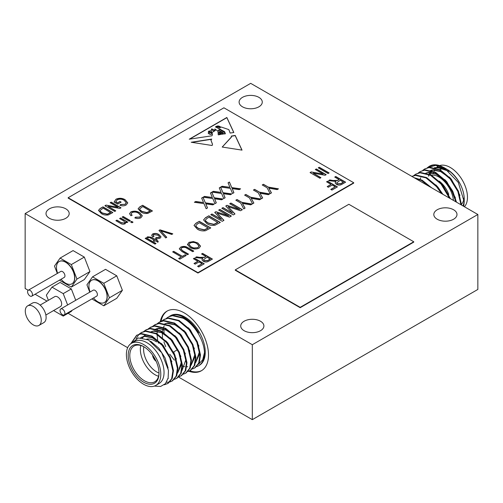 <?xml version="1.0" encoding="UTF-8"?>
<svg xmlns="http://www.w3.org/2000/svg" width="503" height="503" viewBox="0 0 503 503"><rect width="100%" height="100%" fill="white"/><g stroke="black" fill="none" stroke-linecap="round" stroke-linejoin="round"><path stroke-width="0.75" d="M30.017 295.997A3.439 1.987 -120 0 0 31.739 296.166A3.439 1.987 -120 0 0 32.267 293.412A3.439 1.987 -120 0 0 30.017 290.376A3.439 1.987 -120 0 0 28.294 290.206A3.439 1.987 -120 0 0 27.772 292.966A3.439 1.987 -120 0 0 30.017 295.997M31.739 296.166L64.239 277.404A3.439 1.987 -120 0 0 64.761 274.644A3.439 1.987 -120 0 0 62.517 271.614A3.439 1.987 -120 0 0 60.794 271.444L28.294 290.206M61.07 279.234A20.233 20.233 0 0 0 63.271 281.498A12.833 7.407 -120 0 0 65.553 283.151A12.833 7.407 -120 0 0 71.967 283.786A12.833 7.407 -120 0 0 73.935 273.5A12.833 7.407 -120 0 0 65.553 262.195A12.833 7.407 -120 0 0 59.134 261.56A12.833 7.407 -120 0 0 56.77 270.23A20.233 20.233 0 0 0 57.625 273.274M72.048 283.736A12.833 7.407 -120 0 0 72.13 283.692A12.833 7.407 -120 0 0 74.098 273.406A12.833 7.407 -120 0 0 65.717 262.101A12.833 7.407 -120 0 0 59.297 261.466A12.833 7.407 -120 0 0 59.216 261.51M62.466 314.733A3.439 1.987 -120 0 0 64.189 314.903A3.439 1.987 -120 0 0 64.717 312.143A3.439 1.987 -120 0 0 62.466 309.112A3.439 1.987 -120 0 0 60.75 308.943A3.439 1.987 -120 0 0 60.222 311.703A3.439 1.987 -120 0 0 62.466 314.733M64.189 314.903L96.689 296.141A3.439 1.987 -120 0 0 97.217 293.381A3.439 1.987 -120 0 0 94.966 290.35A3.439 1.987 -120 0 0 93.244 290.181L60.75 308.943M93.52 297.971A20.233 20.233 0 0 0 95.727 300.234A12.833 7.407 -120 0 0 98.003 301.882A12.833 7.407 -120 0 0 104.423 302.517A12.833 7.407 -120 0 0 106.385 292.237A12.833 7.407 -120 0 0 98.003 280.932A12.833 7.407 -120 0 0 91.59 280.297A12.833 7.407 -120 0 0 89.22 288.967A20.233 20.233 0 0 0 90.075 292.01M104.498 302.473A12.833 7.407 -120 0 0 104.58 302.429A12.833 7.407 -120 0 0 106.548 292.142A12.833 7.407 -120 0 0 98.167 280.837A12.833 7.407 -120 0 0 91.747 280.202A12.833 7.407 -120 0 0 91.672 280.246M130.736 343.769L136.59 335.312L141.532 333.583L152.051 336.086L162.563 344.857L170.366 357.501L173.46 370.56L172.227 378.388L168.09 383.368L164.204 384.808M167.801 383.525L164.569 384.512M136.59 335.312L140.972 333.91L151.485 336.406L162.004 345.184L169.8 357.828L172.894 370.887L171.668 378.715L167.524 383.688M169.285 316.456A28.684 16.561 60 0 1 169.819 316.123L170.63 315.651A28.684 16.561 60 0 1 184.972 317.072A28.684 16.561 60 0 1 203.715 342.348A28.684 16.561 60 0 1 199.314 365.335L198.503 365.807A28.684 16.561 60 0 1 196.667 366.624M169.819 316.123A28.684 16.561 60 0 1 184.161 317.544A28.684 16.561 60 0 1 198.635 332.911C194.573 326.24 189.562 321.228 183.601 317.871L173.082 315.368L168.7 316.771L172.516 315.695L183.035 318.192C194.321 323.863 204.275 340.581 204.444 352.672A28.684 16.561 60 0 1 198.503 365.807M164.091 332.747A28.684 16.561 60 0 1 163.884 329.245M161.777 321.052L164.192 319.374L168.574 317.971L179.093 320.468L189.612 329.245L197.409 341.889L200.502 354.948L199.27 362.776L195.133 367.75L192.442 368.957M163.632 319.694L168.015 318.298L178.527 320.795L189.046 329.572L196.843 342.216L199.936 355.275L198.71 363.097L194.567 368.077M159.684 321.977L164.066 320.574L174.585 323.071L185.104 331.848L192.901 344.492L195.994 357.551L194.762 365.379L190.624 370.353L187.933 371.56M190.341 370.51L188.172 371.315M157.276 323.649L159.124 322.297L163.506 320.895L174.019 323.398L184.538 332.175L192.341 344.813L195.428 357.878L194.202 365.7L190.059 370.68M152.767 326.252L155.182 324.573L159.564 323.178L170.077 325.674L180.596 334.451L188.392 347.095L191.486 360.154L190.26 367.976L186.116 372.956L183.425 374.157M154.616 324.9L158.998 323.498L169.517 326.001L180.03 334.778L187.833 347.416L190.926 360.481L189.694 368.303L185.55 373.283M148.259 328.855L150.674 327.176L155.056 325.774L165.569 328.277L176.088 337.054L183.884 349.692L186.978 362.757L185.752 370.579L181.608 375.559L178.923 376.76M150.108 327.503L154.49 326.101L165.009 328.604L175.522 337.381L183.325 350.019L186.418 363.084L185.186 370.906L181.049 375.886M143.751 331.458L146.166 329.779L150.548 328.377L161.061 330.88L171.58 339.657L179.382 352.295L182.476 365.36L181.243 373.182L177.1 378.162L174.415 379.363M145.6 330.106L149.982 328.704L160.501 331.207L171.02 339.978L178.816 352.622L181.91 365.681L180.678 373.509L176.54 378.489M139.243 334.061L141.657 332.382L146.04 330.98L156.559 333.483L167.071 342.26L174.874 354.898L177.968 367.963L176.735 375.785L172.592 380.765L169.907 381.966M172.309 380.922L170.14 381.72M141.098 332.709L145.474 331.307L155.993 333.81L166.512 342.581L174.308 355.225L177.402 368.284L176.169 376.112L172.032 381.085M169.58 382.047L166.462 382.28M174.39 360.154L169.737 354.194M165.707 346.718L163.934 341.921M166.286 318.449L168.14 317.097M158.357 343.071L157.923 341.248M157.672 339.946L157.143 335.338M157.112 333.785L157.238 331.314M157.527 329.314L157.665 328.648M136.068 338.682L138.998 334.288M155.76 385.449L159.005 383.575A24.326 14.046 -120 0 0 162.733 364.084A24.326 14.046 -120 0 0 146.845 342.65A24.326 14.046 -120 0 0 134.685 341.443L131.434 343.316A24.326 14.046 -120 0 0 127.705 362.808A24.326 14.046 -120 0 0 143.6 384.242A24.326 14.046 -120 0 0 155.76 385.449A24.326 14.046 -120 0 0 159.489 365.958A24.326 14.046 -120 0 0 143.6 344.524A24.326 14.046 -120 0 0 131.434 343.316M156.502 385.021L157.521 384.43M131.409 343.335L138.325 337.953L148.416 339.927L161.714 352.691L168.455 370.334L168.14 378.067L165.412 383.682L160.602 386.467L154.364 386.084M143.6 382.179A21.799 12.588 60 0 1 128.183 355.483A21.799 12.588 60 0 1 143.6 346.586L143.6 346.586A21.799 12.588 60 0 1 159.011 373.283A21.799 12.588 60 0 1 143.6 382.179M144.009 346.825A20.654 11.921 -120 0 0 134.081 346.026A20.654 11.921 -120 0 0 130.918 362.581A20.654 11.921 -120 0 0 144.411 380.777A20.654 11.921 -120 0 0 154.735 381.802A20.654 11.921 -120 0 0 159.005 372.805M158.558 376.25A20.654 11.921 60 0 1 154.955 374.691A20.654 11.921 60 0 1 140.802 345.492M146.744 339.141A20.654 11.921 60 0 1 154.955 340.965L156.578 341.902L154.955 340.965M143.827 346.73A18.36 10.601 -120 0 0 156.578 371.88A18.36 10.601 -120 0 0 158.998 373.012M152.547 355.055A5.734 3.314 -120 0 0 156.15 361.299M152.755 355.351A5.734 3.314 -120 0 0 155.999 360.972M160.3 321.643A34.418 19.875 60 0 1 166.952 311.156A34.418 19.875 60 0 1 184.161 312.86A34.418 19.875 60 0 1 206.651 343.191A34.418 19.875 60 0 1 201.37 370.774A34.418 19.875 60 0 1 188.864 371.252M161.092 321.298A34.418 19.875 60 0 1 167.361 310.929M460.974 204.752L457.875 191.505L450.078 178.867L439.559 170.089L429.046 167.587L424.664 168.989L422.816 170.341M461.547 205.079L458.44 191.184L450.644 178.54L440.125 169.763L429.606 167.266L424.664 168.989M429.656 186.676L421.533 180.502L414.862 178.131M431.599 187.795L422.099 180.175L414.007 177.641M441.376 193.441L436.554 186.67L426.041 177.899L415.522 175.396L411.882 176.408M442.508 194.089L437.12 186.349L426.601 177.572L416.088 175.069L411.85 176.39M449.418 198.081L441.062 184.073L430.549 175.296L420.03 172.793L415.648 174.195L413.799 175.547M450.292 198.584L441.628 183.746L431.109 174.969L420.596 172.466L415.648 174.195M455.806 201.766L451.983 191.121L445.57 181.47L435.057 172.692L424.538 170.19L420.156 171.592L418.307 172.944M456.51 202.175L452.738 191.178L446.136 181.143L435.617 172.366L425.104 169.869L420.156 171.592M424.947 168.832L423.13 170.247M447.022 169.341A24.326 14.046 60 0 1 464.219 199.131L464.219 201.772L458.302 182.451L444.023 167.612L440.408 165.883A28.684 16.561 -120 0 0 429.593 166.141L427.317 167.744M464.181 200.401A24.326 14.046 60 0 1 462.949 205.89M444.023 167.612L445.583 168.511C450.826 171.617 455.272 176.05 458.906 181.809C455.511 176.182 451.499 172.001 446.865 169.253L446.312 168.951M463.735 206.349L464.219 201.772M430.379 174.591A24.326 14.046 60 0 1 431.178 172.322M432.046 170.794A24.326 14.046 60 0 1 432.574 170.083M445.501 168.524L434.473 167.593M439.584 165.594A24.326 14.046 60 0 1 450.267 167.468A24.326 14.046 60 0 1 465.482 186.864A24.326 14.046 60 0 1 464.445 206.758M439.779 169.58A20.654 11.921 60 0 1 446.098 169.448M453.423 200.395A20.654 11.921 -120 0 0 438.905 177.025A20.654 11.921 -120 0 0 431.348 175.094M428.965 175.799A20.654 11.921 -120 0 0 428.581 176M38.907 325.447L43.78 322.637A11.292 6.52 -120 0 0 45.509 313.589A11.292 6.52 -120 0 0 38.134 303.642A11.292 6.52 -120 0 0 32.481 303.083L27.615 305.893A11.292 6.52 -120 0 0 25.886 314.941A11.292 6.52 -120 0 0 33.261 324.888A11.292 6.52 -120 0 0 38.907 325.447A11.292 6.52 -120 0 0 40.642 316.4A11.292 6.52 -120 0 0 33.261 306.453A11.292 6.52 -120 0 0 27.615 305.893M258.882 97.349A11.588 6.69 0 0 0 246.256 95.903A11.588 6.69 0 0 0 239.101 102.084A11.588 6.69 0 0 0 242.496 106.812A11.588 6.69 0 0 0 255.122 108.264A11.588 6.69 0 0 0 262.277 102.084A11.588 6.69 0 0 0 258.882 97.349M65.799 208.827A11.588 6.69 0 0 0 53.167 207.381A11.588 6.69 0 0 0 46.012 213.561A11.588 6.69 0 0 0 49.407 218.289A11.588 6.69 0 0 0 62.039 219.742A11.588 6.69 0 0 0 69.188 213.561A11.588 6.69 0 0 0 65.799 208.827M260.504 321.241A11.588 6.69 0 0 0 247.878 319.795A11.588 6.69 0 0 0 240.723 325.975A11.588 6.69 0 0 0 244.118 330.704A11.588 6.69 0 0 0 256.744 332.156A11.588 6.69 0 0 0 263.899 325.975A11.588 6.69 0 0 0 260.504 321.241M453.593 209.764A11.588 6.69 0 0 0 440.961 208.317A11.588 6.69 0 0 0 433.812 214.498A11.588 6.69 0 0 0 437.201 219.226A11.588 6.69 0 0 0 449.833 220.679A11.588 6.69 0 0 0 456.988 214.498A11.588 6.69 0 0 0 453.593 209.764M45.861 315.023L60.467 306.585A5.734 3.314 -120 0 0 61.347 301.989A5.734 3.314 -120 0 0 57.6 296.933A5.734 3.314 -120 0 0 54.733 296.651L40.127 305.082M252.311 344.712L477.85 214.498L477.85 289.439L252.311 419.653L252.311 344.712L25.15 213.561L25.15 288.502L28.206 290.269M477.85 214.498L250.689 83.347L25.15 213.561M92.301 298.675L92.546 299.31L103.788 305.799L116.765 298.304L122.386 290.306L116.765 275.82L105.523 269.331L92.546 276.826L86.925 284.824L89.779 292.18M35.084 294.236L46.999 301.115M68.087 313.294L127.668 347.692M178.578 377.087L252.311 419.653M53.601 310.552L63.221 316.104L71.338 311.42L72.099 310.338M75.739 300.285L71.338 288.936L60.096 282.447L51.979 287.131L46.358 295.129L48.376 300.322M59.844 279.938L60.096 280.573L71.338 287.062L84.315 279.567L89.936 271.576L84.315 257.09L73.073 250.595L60.096 258.089L54.475 266.087L57.329 273.443M206.884 223.621L203.583 219.924L205.444 217.749L208.833 215.793L220.32 222.42L215.039 225.225C211.857 225.677 209.141 225.143 206.884 223.621M181.872 247.772L180.841 248.972L182.847 250.846L188.518 254.122L187.493 254.713L181.828 251.443L179.282 248.847L180.64 247.155C183.318 245.986 185.802 246.206 188.097 247.822L193.762 251.098L192.737 251.689L187.066 248.413C185.525 247.237 183.79 247.023 181.872 247.772M181.357 256.926L172.667 251.909L173.686 251.318L182.382 256.335L185.066 254.788L186.217 255.449L179.823 259.139L178.672 258.479L181.357 256.926L178.835 258.567M331.037 184.387L326.56 181.803L327.585 181.212L337.431 186.896L331.93 190.071L330.779 189.405L335.256 186.82L332.187 185.047L328.352 187.267L327.202 186.6L331.037 184.387L327.365 186.695M328.094 173.535L318.254 167.851L319.273 167.26L329.119 172.944L328.094 173.535M323.146 174.076L315.312 169.549L316.337 168.958L326.177 174.642L325.089 175.27L313.092 173.139L320.939 177.672L319.914 178.257L310.068 172.579L311.162 171.944L323.146 174.076L311.162 171.944M205.903 256.486L201.558 253.971L202.583 253.386L212.423 259.064L208.808 261.151C207.003 262.245 205.13 262.283 203.193 261.264L201.936 259.711L202.772 258.366L195.422 257.517L196.585 256.844L199.823 257.404L204.602 257.234L205.903 256.486L204.602 257.234M138.646 213.316C136.671 211.958 134.477 211.7 132.069 212.543L131.151 213.806L132.126 215.309L130.849 215.756L129.573 213.674L130.881 211.895C134.024 210.7 136.954 210.983 139.671 212.731L142.318 215.806L140.89 217.78C138.96 218.679 136.935 218.717 134.81 217.893L135.577 217.158L139.784 217.089L140.827 215.737L138.646 213.316M132 222.766L130.591 221.955L131.616 221.364L133.018 222.175L132 222.766M129.315 221.213L122.154 217.082L123.178 216.491L130.334 220.622L129.315 221.213M101.323 213.568L98.494 210.399L100.091 208.531L102.989 206.859L112.835 212.543L108.315 214.944C105.586 215.328 103.253 214.869 101.323 213.568M231.424 136.942L222.207 147.052L242.025 150.12L235.197 135.426L231.261 136.106L231.424 137.036M218.227 134.848L217.981 131.233L214.856 128.931L215.303 130.503L211.989 132.522L212.455 134.641L211.977 135.785L189.235 139.199L226.853 117.482L233.838 132.503L230.129 133.062L228.84 129.617L221.194 127.02L219.918 127.718L216.057 126.479L215.504 126.888L224.621 131.704L225.394 133.773L224.049 133.974L223.854 131.912L219.792 129.724L218.239 130.258L222.578 132.27L223.238 134.094L222.464 134.213L222.238 132.842L220.402 131.981L218.736 132.025L221.571 133.591L221.628 134.339L218.604 133.471L220.44 134.515L218.227 134.848M191.215 142.255L212.165 145.499L212.505 144.267L210.933 140.123L211.75 139.067L191.215 142.255M197.956 272.67L353.722 182.74L223.917 107.799L68.15 197.729L197.956 272.67L197.956 273.047L353.722 183.111L353.722 182.74M339.091 179.59L334.747 177.081L335.765 176.49L345.611 182.174L341.996 184.261C340.191 185.349 338.318 185.387 336.375 184.368L335.124 182.815L335.96 181.47L328.61 180.621L329.773 179.948L333.011 180.508L337.783 180.344L339.091 179.59L337.783 180.344M126.008 222.697L125.863 222.024L125.165 223.76C123.361 224.476 121.726 224.3 120.274 223.231L115.891 220.698L116.91 220.107L121.261 222.622L124.354 223.043L124.939 222.263L123.505 220.817L119.595 218.56L120.619 217.969L127.781 222.1L126.882 222.615L125.863 222.024L126.014 222.609M115.759 201.829L117.564 202.872L119.997 201.47L121.148 202.131L117.696 204.124L114.087 202.043L115.967 199.219C119.161 197.836 122.216 198 125.128 199.71L127.781 202.891L126.134 205.01C124.166 206.035 122.078 206.111 119.865 205.23L120.632 204.495L125.077 204.293L126.266 202.759L124.147 200.32C121.965 198.955 119.645 198.798 117.174 199.848L115.759 202.017L117.564 202.872M117.985 207.249L110.151 202.722L111.176 202.131L121.016 207.814L119.928 208.443L107.931 206.312L115.778 210.845L114.753 211.436L104.907 205.752L106.007 205.117L117.985 207.249L106.007 205.117M140.934 211.983L138.111 208.814L139.708 206.947L142.607 205.274L152.453 210.958L147.932 213.36C145.204 213.744 142.871 213.285 140.934 211.983M154.999 244.106L145.16 238.422L146.178 237.831L156.024 243.515L154.999 244.106M149.278 237.366L148.096 237.762L146.945 237.246L147.706 236.806L151.296 237.246L155.383 239.604L156.15 239.164L157.175 239.755L156.408 240.195L158.2 241.226L157.942 242.264L155.383 240.786L154.364 241.377L153.34 240.786L154.364 240.195L149.278 237.366M157.967 235.19L153.641 234.561L153.126 235.303L153.981 236.429L152.83 236.951L151.673 235.285L152.616 233.97C154.918 233.115 157.037 233.317 158.973 234.593L161.023 236.882L160.004 238.265L155.383 238.277L156.282 237.611L158.979 237.68L159.558 236.863L157.967 235.19M165.701 237.932L158.954 230.456L160.017 229.846L172.799 233.832L171.749 234.436L160.69 230.783L166.763 237.315L165.701 237.932M187.575 244.892L188.965 242.345L193.41 241.566L197.786 242.936L200.534 246.124L199.056 248.18C195.881 249.431 192.894 249.205 190.103 247.507L187.5 244.351M197.849 261.283L193.378 258.699L194.397 258.108L204.243 263.792L198.748 266.967L197.597 266.301L202.068 263.717L198.999 261.944L195.164 264.157L194.013 263.497L197.849 261.283L194.177 263.591M228.702 215.894L218.679 210.109L219.868 209.418L231.355 216.051L229.487 217.126L216.975 213.002L223.948 220.327L222.257 221.301L210.77 214.674L211.964 213.982L221.446 219.459L214.724 212.392L215.944 211.688L228.702 215.894L215.944 211.688M197.339 229.129L194.039 225.438L195.9 223.257L199.289 221.301L210.77 227.934L205.494 230.732C202.313 231.185 199.597 230.651 197.339 229.129M229.62 186.55L228.054 182.822L229.418 182.036L231.764 187.6L240.604 188.839L239.239 189.625L232.223 188.638L233.914 192.699L232.549 193.485L230.393 188.38L220.767 187.028L222.131 186.242L229.959 187.342L229.62 186.55M239.736 209.525L229.714 203.734L230.908 203.049L242.389 209.676L240.528 210.757L228.01 206.626L234.983 213.957L233.291 214.932L221.81 208.299L223.005 207.613L232.48 213.083L225.759 206.016L226.979 205.312L239.736 209.525L226.979 205.312M240.698 203.017L235.832 200.207L237.02 199.515L241.886 202.325L252.085 204.08L250.752 204.853L242.415 203.419L245.068 208.129L243.735 208.902L240.698 203.017M249.494 197.937L244.628 195.126L245.822 194.435L250.689 197.245L260.887 198.999L259.548 199.773L251.217 198.339L253.87 203.049L252.537 203.822L249.494 197.937M258.297 192.85L253.43 190.046L254.625 189.354L259.491 192.165L269.69 193.919L268.351 194.692L260.013 193.259L262.673 197.968L261.334 198.742L258.297 192.85M220.823 191.63L219.251 187.902L220.616 187.116L222.961 192.68L231.801 193.919L230.437 194.705L223.426 193.718L225.111 197.78L223.747 198.572L221.597 193.46L211.964 192.108L213.329 191.322L221.157 192.423L220.823 191.63M212.021 196.711L210.455 192.982L211.813 192.196L214.159 197.761L223.005 198.999L221.641 199.785L214.624 198.804L216.309 202.86L214.951 203.652L212.794 198.54L203.168 197.189L204.526 196.403L212.36 197.503L212.021 196.711M203.218 201.791L201.653 198.063L203.017 197.277L205.362 202.841L214.203 204.08L212.838 204.866L205.821 203.885L207.513 207.94L206.148 208.732L203.998 203.621L194.365 202.269L195.73 201.483L203.558 202.583L203.218 201.791M267.093 187.77L262.226 184.966L263.421 184.274L268.288 187.085L278.486 188.839L277.147 189.612L268.816 188.179L271.469 192.888L270.136 193.661L267.093 187.77M235.272 269.86L235.272 270.237L300.178 307.704L413.755 242.132L413.755 241.754L348.856 204.287L235.272 269.86L300.178 307.333L300.178 307.704M68.15 197.729L68.15 198.1L197.956 273.047M63.221 316.104L64.007 314.991M67.628 304.969L63.221 293.62L71.338 288.936M63.221 293.62L51.979 287.131M439.188 181.099A18.36 10.601 60 0 1 448.764 194.46M463.967 198.069A20.654 11.921 60 0 1 461.534 204.249M433.517 173.151A24.326 14.046 60 0 1 433.611 172.755M433.976 171.561A24.326 14.046 60 0 1 434.825 169.674M435.994 168.008A24.326 14.046 60 0 1 436.378 167.593M437.101 166.845L438.107 166.267A24.326 14.046 60 0 1 439.547 165.613M427.902 167.574L435.548 165.38L444.696 168.021M429.392 166.267A28.684 16.561 -120 0 0 427.625 167.65M440.408 165.883L433.555 164.99L429.172 166.386M445.696 168.656L437.83 167.134L435.221 167.782M431.989 169.97L431.436 170.592M430.298 172.271L429.449 174.151M459.962 195.334L451.43 179.32L449.317 177.043M442.59 171.957L433.328 169.737L430.713 170.385M430.052 170.68L429.549 170.951M455.454 197.931L446.922 181.923L444.809 179.646M438.082 174.56L428.82 172.34L426.204 172.988M425.544 173.284L425.041 173.554M450.399 198.647L442.42 184.526L440.301 182.249M442.866 194.303L437.912 187.129L435.793 184.853M431.662 187.826L431.285 187.456M449.173 171.328L437.27 167.461L435.422 167.839M429.927 172.271L429.072 173.988M428.499 175.673L428.386 176.119M448.751 177.37L440.571 171.561L432.762 170.064L430.914 170.442M455.567 201.634L454.894 198.257M444.243 179.973L436.063 174.157L428.254 172.661L426.406 173.038M420.722 177.804L420.062 179.194M201.772 370.529A34.418 19.875 60 0 1 189.794 370.824M140.645 337.752L144.688 336.381L152.497 337.878L160.677 343.687M142.305 337.884L143.349 336.614M143.588 336.375L145.417 334.992M149.925 332.389L151.089 331.823M151.856 331.552L153.698 331.175L161.507 332.672L169.693 338.488M180.338 356.772L181.237 362.694L177.565 373.031M154.434 329.786L155.597 329.22M156.358 328.949L158.206 328.572L166.015 330.069L174.195 335.885M184.846 354.169L185.745 360.091L182.073 370.428M158.464 343.147L158.143 341.424M163.45 324.586L164.613 324.014M165.374 323.75L167.222 323.366L175.031 324.869L183.211 330.678M193.862 348.963L194.755 354.885L191.083 365.228M187.751 366.687L186.758 366.8M184.752 366.712L182.482 366.171M162.488 337.614L162.324 333.061M162.444 331.666L163.091 328.547M163.532 327.296L164.198 325.906M198.364 346.36L199.263 352.282L195.592 362.625M174.29 353.137L173.623 352.188M150.699 341.267L158.847 348.246L165.034 357.828L168.115 368.083M140.721 337.758L141.198 337.438M141.475 337.268L145.248 336.054L154.515 338.274M161.243 343.367L163.356 345.643L171.888 361.651M142.619 337.928L143.676 336.538M143.908 336.293L145.7 334.835M165.745 340.764L167.864 343.04L176.396 359.048M150.491 332.062L150.988 331.798M151.655 331.496L154.264 330.848L163.525 333.074M170.253 338.161L172.372 340.437L180.904 356.445M181.797 363.876L177.546 373.119M154.993 329.465L155.496 329.195M156.163 328.893L158.772 328.245L168.033 330.471M174.761 335.558L176.88 337.834L185.406 353.842M179.269 332.955L181.382 335.231L189.914 351.239M164.009 324.259L164.512 323.989M165.173 323.693L167.788 323.045L177.05 325.265M183.777 330.352L185.89 332.628L194.422 348.642M195.321 356.067L191.065 365.31M188.285 327.755L190.398 330.031L198.93 346.039M199.829 353.464L195.573 362.707M131.314 343.392L136.873 335.149M204.444 352.672L202.722 359.783L198.566 364.222M300.178 307.333L413.755 241.754M211.348 139.318L191.819 142.343M212.505 144.355L210.933 140.218M214.253 130.987L214.768 130.252L211.7 128.862L211.329 129.567L214.253 131.176L214.762 130.346M209.242 132.49A0.773 0.446 0 0 0 208.236 132.911A0.773 0.446 0 0 0 208.374 133.163L210.461 134.226L211.952 134.049L211.549 132.911L209.242 132.49M208.255 133.006A0.773 0.446 0 0 0 208.236 133.1A0.773 0.446 0 0 0 208.374 133.352L209.229 133.886M209.229 134.075L210.461 134.226M210.461 134.414L211.952 134.049M217.082 126.756L220.477 126.932C218.962 125.844 217.629 125.675 216.485 126.41L217.082 126.945L220.477 126.932M216.328 126.328L217.082 126.945M214.863 129.038L215.297 130.598M211.989 132.616L212.455 134.735M233.757 132.515L226.853 117.664L189.669 139.136M215.51 126.989L220.32 129.221M220.32 129.409L224.621 131.704M224.621 131.893L225.331 133.785M218.245 130.352L222.578 132.27M223.175 134.106L222.578 132.459M222.489 134.207L222.571 133.238M221.609 134.339L221.571 133.773L219.157 132.553M219.157 132.742L218.767 132.132M218.629 133.559L220.433 134.515M211.235 130.635L208.311 131.314L211.637 132.408L211.235 130.635M208.324 131.402L209.77 132.585M210.631 132.742L211.637 132.408M214.253 131.176L211.335 129.661M222.238 147.058L231.424 137.13M241.93 150.108L235.197 135.615L231.323 136.282M334.904 177.175L335.765 176.49M335.765 176.679L345.448 182.268M335.13 182.91L335.96 181.47M328.855 180.665L329.773 179.948M329.773 180.137L333.011 180.696L337.783 180.527M336.696 182.947L337.394 183.966L340.77 183.821L343.436 182.287L340.242 180.25L336.689 182.853L337.394 183.777L340.77 183.639L343.436 182.099M119.758 218.654L120.619 217.969M120.619 218.157L127.617 222.194M116.055 220.792L116.91 220.107M116.91 220.295L121.261 222.622M121.261 222.81L124.354 223.043M124.354 223.231L124.933 222.357M117.564 203.061L119.997 201.47M119.997 201.659L120.984 202.225M114.087 202.231L115.967 199.219M115.967 199.408C119.161 198.025 122.216 198.188 125.128 199.892L125.128 199.71M125.128 199.892L127.781 202.986M120.01 205.287L120.632 204.495M120.632 204.683L125.077 204.293M125.077 204.482L126.266 202.854M110.314 202.816L111.176 202.131M111.176 202.319L120.858 207.909M115.615 210.939L107.931 206.312M105.07 205.846L106.007 205.306M98.494 210.499L100.091 208.531M100.091 208.72L102.989 206.859M102.989 207.047L112.672 212.637M100.034 210.669L100.342 211.556L102.354 213.171L107.346 214.341L110.66 212.656L103.121 208.11L100.028 210.568L100.342 211.373L102.354 212.983L107.346 214.152L110.66 212.467M122.317 217.177L123.178 216.491M123.178 216.68L130.176 220.716M130.755 222.049L131.616 221.364M131.616 221.553L132.861 222.269M131.157 213.901L131.968 215.366M129.579 213.769L130.881 211.895M130.881 212.084C134.024 210.889 136.954 211.166 139.671 212.914L139.671 212.731M139.671 212.914L142.318 215.9M134.955 217.944L135.577 217.158M135.577 217.346L139.784 217.089M139.784 217.277L140.821 215.825M138.111 208.915L139.708 206.947M139.708 207.135L142.607 205.274M142.607 205.457L152.29 211.053M139.645 209.085L139.96 209.971L141.972 211.587L146.964 212.756L150.278 211.071L142.739 206.526L139.645 208.984L139.96 209.789L141.972 211.398L146.964 212.568L150.278 210.883M145.323 238.516L146.178 237.831M146.178 238.02L155.861 243.609M147.127 237.328L147.706 236.806M147.706 236.995L151.296 237.435L155.383 239.604M155.383 239.793L156.15 239.164M156.15 239.353L157.011 239.849M158.156 241.396L156.408 240.195M153.503 240.88L154.364 240.195M153.132 235.391L153.824 236.498M151.68 235.379L152.616 233.97M152.616 234.159C154.918 233.298 157.037 233.505 158.973 234.775L158.973 234.593M158.973 234.775L161.023 236.97M155.546 238.347L156.282 237.611M156.282 237.8L158.979 237.68M158.979 237.862L159.552 236.951M159.067 230.581L160.017 229.846M160.017 230.034L172.592 233.952M166.65 237.385L160.69 230.783M201.722 254.065L202.583 253.386M202.583 253.569L212.26 259.158M201.942 259.806L202.772 258.366M195.667 257.561L196.585 256.844M196.585 257.033L199.823 257.593L204.602 257.423M203.508 259.837L204.205 260.856L207.588 260.717L210.248 259.177L207.054 257.146L203.501 259.743L204.205 260.673L207.588 260.529L210.248 258.995M315.475 169.643L316.337 168.958M316.337 169.146L326.013 174.736M320.776 177.76L313.092 173.139M310.232 172.667L311.162 172.133M318.412 167.945L319.273 167.26M319.273 167.449L328.956 173.038M326.724 181.897L327.585 181.212M327.585 181.401L337.268 186.99M330.943 189.499L335.256 186.82M172.825 252.003L173.686 251.318M173.686 251.506L182.382 256.335M182.382 256.524L185.066 254.788M185.066 254.971L186.053 255.543M180.847 249.06L182.847 251.035L188.355 254.216M179.282 248.941L180.64 247.155M180.64 247.344C183.318 246.174 185.802 246.395 188.097 248.01L193.598 251.186M187.506 244.445L188.965 242.534L193.41 241.566M193.41 241.754L197.786 242.936M197.786 243.125L200.527 246.219M189.046 244.621L191.159 247.124L193.812 248.161L197.899 247.709L199.006 246.093M197.899 247.526L199.006 246.005L196.742 243.521C194.692 242.257 192.486 242.088 190.121 243.006L189.04 244.527L191.159 246.935L193.812 247.973L197.899 247.709M193.536 258.794L194.397 258.108M194.397 258.297L204.08 263.886M197.754 266.395L202.068 263.717M218.836 210.204L219.868 209.418M219.868 209.606L231.191 216.145M223.829 220.396L216.975 213.002M210.933 214.768L211.964 213.982M211.964 214.171L221.446 219.459M214.838 212.511L215.944 211.876M203.583 220.018L205.444 217.749M205.444 217.931L208.833 215.793M208.833 215.976L220.157 222.515M205.375 220.22L205.746 221.245L208.091 223.131L213.913 224.495L217.78 222.521L208.984 217.252L206.934 218.44L205.375 220.119L205.746 221.056L208.091 222.942L213.913 224.307L217.78 222.339M194.039 225.533L195.9 223.257M195.9 223.445L199.289 221.301M199.289 221.49L210.612 228.029M195.83 225.728L196.195 226.759L198.547 228.639L204.369 230.003L208.236 228.035L199.44 222.766L197.39 223.948L195.824 225.633L196.195 226.57L198.547 228.45L204.369 229.814L208.236 227.846M228.117 182.973L229.418 182.036M229.418 182.224L231.764 187.6M231.764 187.782L240.34 188.99M233.851 192.737L232.223 188.638M221.024 187.066L222.131 186.242M222.131 186.431L229.959 187.342M229.877 203.828L230.908 203.049M230.908 203.231L242.232 209.77M234.87 214.02L228.01 206.626M221.974 208.393L223.005 207.613M223.005 207.796L232.48 213.083M225.872 206.142L226.979 205.501M235.989 200.301L237.02 199.515M237.02 199.704L241.886 202.325M241.886 202.514L251.84 204.224M244.992 208.179L242.415 203.419M244.791 195.221L245.822 194.435M245.822 194.623L250.689 197.245M250.689 197.434L260.636 199.144M253.795 203.093L251.217 198.339M253.594 190.14L254.625 189.354M254.625 189.543L259.491 192.165M259.491 192.353L269.438 194.064M262.591 198.012L260.013 193.259M219.314 188.053L220.616 187.116M220.616 187.305L222.961 192.68M222.961 192.863L231.543 194.07M225.048 197.817L223.426 193.718M212.228 192.146L213.329 191.322M213.329 191.511L221.157 192.423M210.518 193.133L211.813 192.196M211.813 192.385L214.159 197.761M214.159 197.943L222.741 199.15M216.246 202.898L214.624 198.804M203.426 197.226L204.526 196.403M204.526 196.591L212.36 197.503M201.716 198.213L203.017 197.277M203.017 197.465L205.362 202.841M205.362 203.03L213.938 204.231M207.45 207.978L205.821 203.885M194.623 202.307L195.73 201.483M195.73 201.672L203.558 202.583M262.39 185.054L263.421 184.274M263.421 184.463L268.288 187.085M268.288 187.273L278.234 188.983M271.394 192.932L268.816 188.179M103.788 305.799L109.409 297.801L122.386 290.306M109.409 297.801L103.788 283.315L116.765 275.82M103.788 283.315L92.546 276.826M71.338 287.062L76.959 279.071L89.936 271.576M76.959 279.071L71.338 264.578L84.315 257.09M71.338 264.578L60.096 258.089M159.69 321.977L159.124 322.297M177.471 349.73L173.529 352.006M167.706 378.803L168.272 378.476"/></g></svg>
